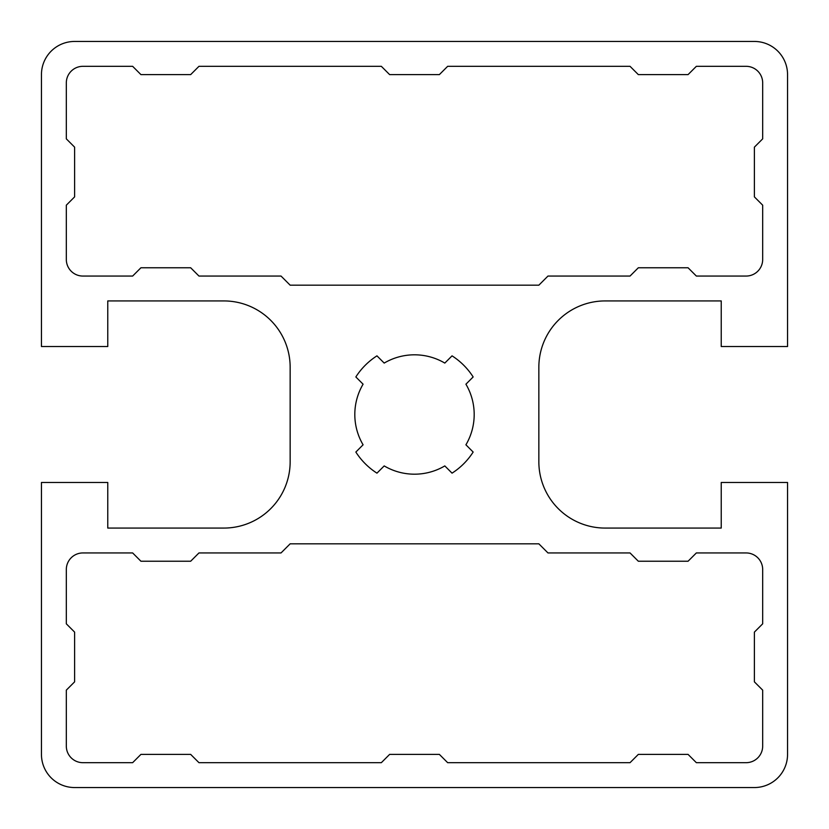 <?xml version="1.0" encoding="UTF-8"?>
<svg xmlns="http://www.w3.org/2000/svg" width="829" height="829" viewBox="0 0 829 829"><rect width="100%" height="100%" fill="white"/><g stroke="black" fill="none" stroke-linecap="round" stroke-linejoin="round"><path stroke-width="1.24" d="M721.23 300.927L721.23 346.522L787.55 346.522L787.55 74.61A33.16 33.16 0 0 0 754.39 41.45L74.61 41.45A33.16 33.16 0 0 0 41.45 74.61L41.45 346.522L107.77 346.522L107.77 300.927L223.83 300.927A66.32 66.32 0 0 1 290.15 367.247L290.15 461.753A66.32 66.32 0 0 1 223.83 528.073L107.77 528.073L107.77 482.478L41.45 482.478L41.45 754.39A33.16 33.16 0 0 0 74.61 787.55L754.39 787.55A33.16 33.16 0 0 0 787.55 754.39L787.55 482.478L721.23 482.478L721.23 528.073L605.17 528.073A66.32 66.32 0 0 1 538.85 461.753L538.85 367.247A66.32 66.32 0 0 1 605.17 300.927L721.23 300.927M754.39 196.887L754.39 147.147L762.68 138.857L762.68 82.9A16.58 16.58 0 0 0 746.1 66.32L696.36 66.32L688.07 74.61L638.33 74.61L630.04 66.32L447.66 66.32L439.37 74.61L389.63 74.61L381.34 66.32L198.96 66.32L190.67 74.61L140.93 74.61L132.64 66.32L82.9 66.32A16.58 16.58 0 0 0 66.32 82.9L66.32 138.857L74.61 147.147L74.61 196.887L66.32 205.177L66.32 259.477A16.58 16.58 0 0 0 82.9 276.057L132.64 276.057L140.93 267.767L190.67 267.767L198.96 276.057L281.031 276.057L290.15 285.176L538.85 285.176L547.969 276.057L630.04 276.057L638.33 267.767L688.07 267.767L696.36 276.057L746.1 276.057A16.58 16.58 0 0 0 762.68 259.477L762.68 205.177L754.39 196.887M389.63 754.39L439.37 754.39L447.66 762.68L630.04 762.68L638.33 754.39L688.07 754.39L696.36 762.68L746.1 762.68A16.58 16.58 0 0 0 762.68 746.1L762.68 690.142L754.39 681.852L754.39 632.112L762.68 623.822L762.68 569.523A16.58 16.58 0 0 0 746.1 552.943L696.36 552.943L688.07 561.233L638.33 561.233L630.04 552.943L547.969 552.943L538.85 543.824L290.15 543.824L281.031 552.943L198.96 552.943L190.67 561.233L140.93 561.233L132.64 552.943L82.9 552.943A16.58 16.58 0 0 0 66.32 569.523L66.32 623.822L74.61 632.112L74.61 681.852L66.32 690.142L66.32 746.1A16.58 16.58 0 0 0 82.9 762.68L132.64 762.68L140.93 754.39L190.67 754.39L198.96 762.68L381.34 762.68L389.63 754.39M355.848 452.043L363.081 444.81A59.688 59.688 0 0 1 363.081 384.19L355.848 376.957A69.636 69.636 0 0 1 376.957 355.848L384.19 363.081A59.688 59.688 0 0 1 444.81 363.081L452.043 355.848A69.636 69.636 0 0 1 473.152 376.957L465.919 384.19A59.688 59.688 0 0 1 465.919 444.81L473.152 452.043A69.636 69.636 0 0 1 452.043 473.152L444.81 465.919A59.688 59.688 0 0 1 384.19 465.919L376.957 473.152A69.636 69.636 0 0 1 355.848 452.043"/></g></svg>
